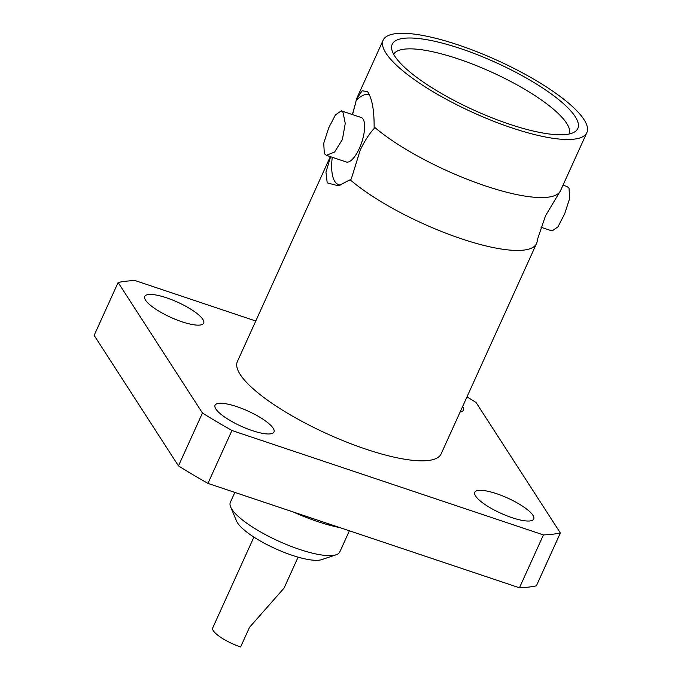 <?xml version="1.0" encoding="UTF-8"?>
<svg xmlns="http://www.w3.org/2000/svg" width="681" height="681" viewBox="0 0 681 681"><rect width="100%" height="100%" fill="white"/><g stroke="black" fill="none" stroke-linecap="round" stroke-linejoin="round"><path stroke-width="1.02" d="M383.148 40.188A111.846 28.764 24.4 0 0 386.016 53.22A111.846 28.764 24.4 0 0 492.601 120.852A111.846 28.764 24.4 0 0 586.86 132.599A111.846 28.764 24.4 0 0 583.992 119.567A111.846 28.764 24.4 0 0 477.407 51.935A111.846 28.764 24.4 0 0 383.148 40.188L356.81 98.251A111.846 28.764 24.4 0 0 356.384 99.426L356.189 100.465A47.372 16.999 108.5 0 1 369.528 95.136M352.579 114.621L356.189 100.465M330.319 156.639L237.38 361.526A111.846 28.764 24.4 0 0 240.248 374.55A111.846 28.764 24.4 0 0 346.833 442.182A111.846 28.764 24.4 0 0 441.101 453.938L536.534 243.543A111.846 28.764 24.4 0 1 461.471 238.81A111.846 28.764 24.4 0 1 350.136 179.758L351.251 179.018L360.292 149.914C364.65 140.933 369.298 133.757 374.218 128.386L374.124 126.879A111.846 28.764 24.4 0 0 485.459 185.93A111.846 28.764 24.4 0 0 559.646 192.127A111.846 28.764 24.4 0 0 560.523 190.663L586.86 132.599M253.911 537.096L212.71 627.925A24.269 6.24 24.4 0 0 240.623 646.95L249.501 627.363L284.062 588.103L298.108 557.143M234.851 492.414L230.365 502.289A60.081 15.45 24.4 0 0 230.638 506.928A60.081 15.45 24.4 0 0 299.478 549.388A60.081 15.45 24.4 0 0 336.133 554.785A60.081 15.45 24.4 0 0 339.802 551.933L349.387 530.797M230.638 506.928L236.503 520.982A48.53 12.479 24.4 0 0 292.098 555.279A48.53 12.479 24.4 0 0 321.704 559.629L336.133 554.785M496.517 493.674A32.356 8.317 24.4 0 0 474.802 492.303A32.356 8.317 24.4 0 0 512.018 517.671A32.356 8.317 24.4 0 0 533.725 519.033A32.356 8.317 24.4 0 0 496.517 493.674M273.158 428.221A32.356 8.317 24.4 0 0 242.325 408.651A32.356 8.317 24.4 0 0 215.06 405.255A32.356 8.317 24.4 0 0 215.894 409.026A32.356 8.317 24.4 0 0 246.726 428.587A32.356 8.317 24.4 0 0 273.992 431.984A32.356 8.317 24.4 0 0 273.158 428.221M202.844 319.38A32.356 8.317 24.4 0 0 172.021 299.819A32.356 8.317 24.4 0 0 144.747 296.422A32.356 8.317 24.4 0 0 145.581 300.193A32.356 8.317 24.4 0 0 176.413 319.755A32.356 8.317 24.4 0 0 203.679 323.152A32.356 8.317 24.4 0 0 202.844 319.38M460.586 48.598A101.912 26.201 24.4 0 0 391.635 48.453A101.912 26.201 24.4 0 0 509.422 124.189A101.912 26.201 24.4 0 0 575.053 131.663A101.912 26.201 24.4 0 0 551.269 93.935A101.912 26.201 24.4 0 0 460.586 48.598M569.342 133.944A96.481 24.805 24.4 0 0 458.134 58.889A96.481 24.805 24.4 0 0 393.669 54.259M356.384 99.426L362.139 90.769L367.485 91.612L368.166 92.565C372.243 99.443 374.227 110.884 374.124 126.879M293.256 511.984A74.025 19.034 24.4 0 0 317.763 521.612A74.025 19.034 24.4 0 0 339.947 527.63M536.534 243.543A111.846 28.764 24.4 0 0 536.96 242.368L537.862 238.239M350.136 179.758L338.321 185.802L327.203 182.874L325.961 172.14L330.591 156.732M324.309 153.668L326.369 155.311L334.618 152.033L342.424 139.401L345.25 123.457L343.037 112.382L341.275 110.833L335.418 114.927L328.702 127.9L323.747 143.172L324.309 153.668M341.275 110.833L361.168 117.507A23.452 8.419 108.5 0 1 363.084 119.098A23.452 8.419 108.5 0 1 360.589 145.487A23.452 8.419 108.5 0 1 346.263 161.984L326.369 155.311M563.025 185.155L566.975 186.475L569.035 188.126L569.597 198.631L564.651 213.868L557.926 226.858L552.07 230.953L541.003 227.25M460.101 412.048A32.356 8.317 24.4 0 0 463.42 410.2A32.356 8.317 24.4 0 0 462.62 406.489M255.758 320.998L135.042 280.546A268.067 68.926 24.4 0 0 118.119 282.487L202.444 413.018A268.067 68.926 24.4 0 0 231.932 430.511L543.438 534.917A268.067 68.926 24.4 0 0 560.361 532.968L476.028 402.437A268.067 68.926 24.4 0 0 466.979 396.887M231.932 430.511L207.943 483.391L519.45 587.788L543.438 534.917M519.45 587.788A268.067 68.926 24.4 0 0 536.373 585.847L560.361 532.968M118.119 282.487L94.14 335.367L178.465 465.898L202.444 413.018M178.465 465.898A268.067 68.926 24.4 0 0 207.943 483.391M340.951 184.977A47.372 16.999 108.5 0 1 332.26 157.285M355.482 103.546L352.341 114.544M559.646 192.127L545.532 215.741L537.862 238.248"/></g></svg>
